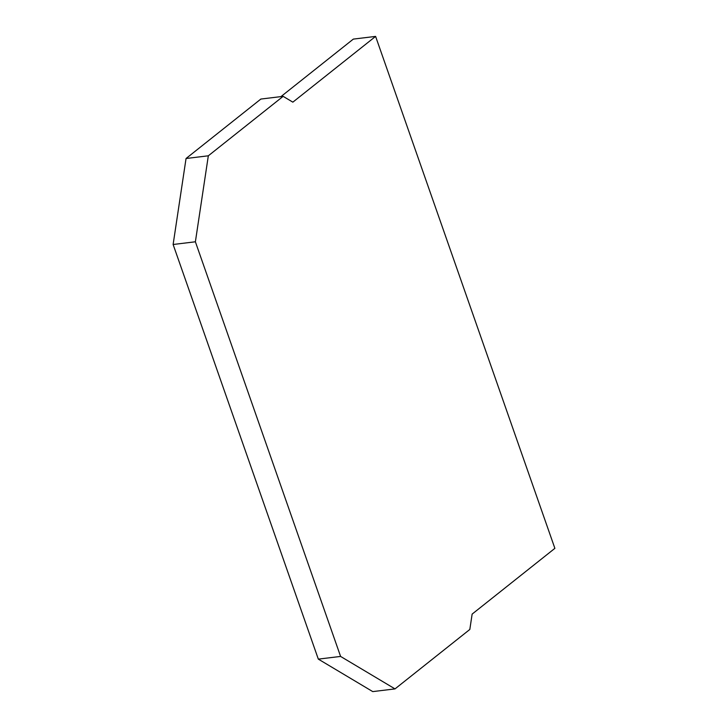 <?xml version="1.0" encoding="UTF-8"?>
<svg xmlns="http://www.w3.org/2000/svg" width="728" height="728" viewBox="0 0 728 728"><rect width="100%" height="100%" fill="white"/><g stroke="black" fill="none" stroke-linecap="round" stroke-linejoin="round"><path stroke-width="1.09" d="M283.137 96.351L292.847 102.157L375.603 36.4L554.882 548.348L472.135 614.095L469.824 629.456L395.013 688.897L340.595 656.429L195.386 241.787L208.326 155.801L283.137 96.351L260.861 99.053L186.049 158.504L208.326 155.801M395.013 688.897L372.745 691.6L318.318 659.122L173.118 244.49L186.049 158.504M280.944 96.615L353.326 39.103L375.603 36.4M173.118 244.49L195.386 241.787M318.318 659.122L340.595 656.429"/></g></svg>
